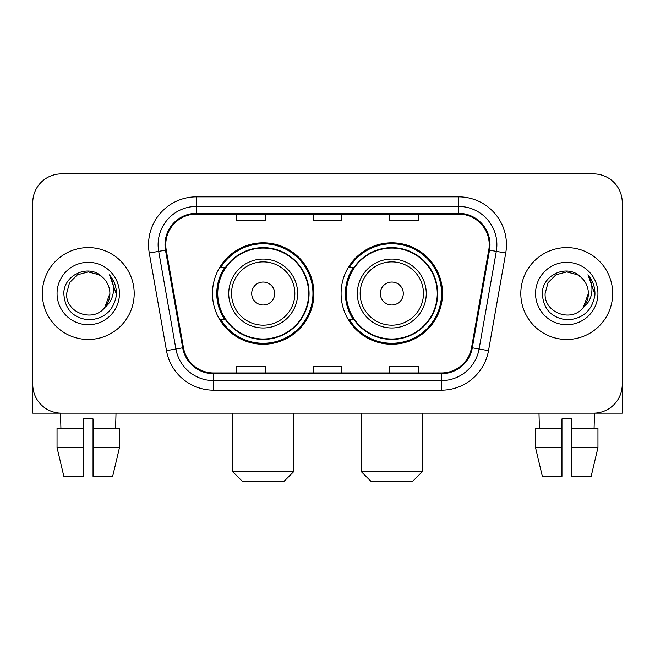 <?xml version="1.0" encoding="UTF-8"?>
<svg xmlns="http://www.w3.org/2000/svg" width="655" height="655" viewBox="0 0 655 655"><rect width="100%" height="100%" fill="white"/><g stroke="black" fill="none" stroke-linecap="round" stroke-linejoin="round"><path stroke-width="0.98" d="M341.091 293.53A50.722 50.722 0 0 0 391.813 344.243A50.722 50.722 0 0 0 442.526 293.53A50.722 50.722 0 0 0 391.813 242.809A50.722 50.722 0 0 0 341.091 293.53M212.474 293.53A50.722 50.722 0 0 0 263.187 344.243A50.722 50.722 0 0 0 313.909 293.53A50.722 50.722 0 0 0 263.187 242.809A50.722 50.722 0 0 0 212.474 293.53M224.632 319.362A46.415 46.415 0 0 1 224.632 267.69M353.25 319.362A46.415 46.415 0 0 1 353.25 267.69M32.75 202.616L32.75 384.444A28.705 28.705 0 0 0 61.455 413.149L593.545 413.149A28.705 28.705 0 0 0 622.25 384.444L622.25 202.616A28.705 28.705 0 0 0 593.545 173.903L61.455 173.903A28.705 28.705 0 0 0 32.75 202.616L32.75 384.444M42.321 293.53A45.932 45.932 0 0 0 88.253 339.462A45.932 45.932 0 0 0 134.193 293.53A45.932 45.932 0 0 0 88.253 247.59A45.932 45.932 0 0 0 42.321 293.53A45.932 45.932 0 0 0 88.253 339.462A45.932 45.932 0 0 0 134.193 293.53A45.932 45.932 0 0 0 88.253 247.59A45.932 45.932 0 0 0 42.321 293.53M520.807 293.53A45.932 45.932 0 0 0 566.747 339.462A45.932 45.932 0 0 0 612.679 293.53A45.932 45.932 0 0 0 566.747 247.59A45.932 45.932 0 0 0 520.807 293.53A45.932 45.932 0 0 0 566.747 339.462A45.932 45.932 0 0 0 612.679 293.53A45.932 45.932 0 0 0 566.747 247.59A45.932 45.932 0 0 0 520.807 293.53M165.772 244.724A30.621 30.621 0 0 1 196.394 214.095L458.606 214.095A30.621 30.621 0 0 1 488.761 250.038L471.551 347.649A30.621 30.621 0 0 1 441.396 372.957L213.604 372.957A30.621 30.621 0 0 1 183.449 347.649L166.239 250.038A30.621 30.621 0 0 1 165.772 244.724M165.003 244.724A31.391 31.391 0 0 0 165.478 250.169L182.696 347.78A31.391 31.391 0 0 0 213.604 373.718L441.396 373.718A31.391 31.391 0 0 0 472.304 347.78L489.522 250.169A31.391 31.391 0 0 0 458.606 213.333L196.394 213.333A31.391 31.391 0 0 0 165.003 244.724M149.274 253.026A47.848 47.848 0 0 1 196.394 196.868L458.606 196.868A47.848 47.848 0 0 1 505.725 253.026L488.515 350.646A47.848 47.848 0 0 1 441.396 390.183L213.604 390.183A47.848 47.848 0 0 1 166.485 350.646L149.274 253.026L158.698 251.364A38.277 38.277 0 0 1 196.394 206.44L458.606 206.44A38.277 38.277 0 0 1 496.302 251.364L479.092 348.984A38.277 38.277 0 0 1 441.396 380.612L213.604 380.612A38.277 38.277 0 0 1 175.908 348.984L158.698 251.364A38.277 38.277 0 0 1 158.117 244.724M593.545 173.903L61.455 173.903M61.455 413.149L593.545 413.149M511.244 413.149L622.25 413.149L622.25 202.616M472.304 347.78L479.092 348.984L496.302 251.364L505.725 253.026M313.147 214.095L313.147 220.579L341.853 220.579L341.853 214.095M236.586 214.095L236.586 220.579L265.3 220.579L265.3 214.095M389.7 214.095L389.7 220.579L418.414 220.579L418.414 214.095M341.853 372.957L341.853 366.473L313.147 366.473L313.147 372.957M265.3 372.957L265.3 366.473L236.586 366.473L236.586 372.957M418.414 372.957L418.414 366.473L389.7 366.473L389.7 372.957M102.426 277.188C89.154 263.277 63.601 274.732 63.838 293.53C64.812 309.324 73.18 318.109 88.949 319.894C104.481 318.772 113.634 310.519 116.418 295.151L116.459 293.53C116.377 286.431 114.019 280.201 109.377 274.838C112.906 280.627 114.15 286.857 113.11 293.53C112.095 299.204 109.336 303.83 104.825 307.424C93.346 322.94 65.5 313.016 66.63 293.53L69.528 282.714L77.437 274.797L88.253 271.899L99.069 274.797L102.426 277.188A21.631 21.631 0 0 1 109.884 293.53L104.825 307.424A21.631 21.631 0 0 0 109.884 293.53L104.775 307.49M57.059 293.53A31.194 31.194 0 0 0 88.253 324.724A31.194 31.194 0 0 0 119.456 293.53A31.194 31.194 0 0 0 88.253 262.327A31.194 31.194 0 0 0 57.059 293.53M109.59 275.075L116.451 294.349M32.75 374.873L32.75 413.149L143.756 413.149M57.042 428.46L57.042 447.602L63.838 476.308L57.042 447.602L57.042 428.46L83.472 428.46L83.472 418.889L93.043 418.889L93.043 428.46L119.472 428.46L119.472 447.602L112.668 476.308L119.472 447.602L93.043 447.602L93.043 428.46M116.009 413.149L115.591 428.46M83.472 428.46L83.472 476.308L63.838 476.308M57.042 447.602L83.472 447.602M112.668 476.308L93.043 476.308L93.043 447.602M60.506 413.149L60.915 428.46M284.245 481.098L242.137 481.098L232.566 471.526L293.817 471.526L284.245 481.098M274.674 293.53A11.487 11.487 0 0 0 263.187 282.043A11.487 11.487 0 0 0 251.708 293.53A11.487 11.487 0 0 0 263.187 305.009A11.487 11.487 0 0 0 274.674 293.53M297.64 293.53A34.453 34.453 0 0 0 263.187 259.077A34.453 34.453 0 0 0 228.742 293.53A34.453 34.453 0 0 0 263.187 327.975A34.453 34.453 0 0 0 297.64 293.53A34.453 34.453 0 0 1 263.187 327.975A34.453 34.453 0 0 1 228.742 293.53M308.644 293.53A45.457 45.457 0 0 0 263.187 248.073A45.457 45.457 0 0 0 217.738 293.53A45.457 45.457 0 0 0 263.187 338.987A45.457 45.457 0 0 0 308.644 293.53M312.951 293.53A49.764 49.764 0 0 1 220.661 319.362L225.271 319.362A45.883 45.883 0 0 0 293.546 327.934A45.883 45.883 0 0 0 293.546 259.118A45.883 45.883 0 0 0 225.271 267.69L220.661 267.69A49.764 49.764 0 0 1 312.951 293.53M412.863 481.098L370.755 481.098L361.183 471.526L422.434 471.526L412.863 481.098M403.292 293.53A11.487 11.487 0 0 0 391.813 282.043A11.487 11.487 0 0 0 380.326 293.53A11.487 11.487 0 0 0 391.813 305.009A11.487 11.487 0 0 0 403.292 293.53M426.258 293.53A34.453 34.453 0 0 0 391.813 259.077A34.453 34.453 0 0 0 357.36 293.53A34.453 34.453 0 0 0 391.813 327.975A34.453 34.453 0 0 0 426.258 293.53A34.453 34.453 0 0 1 391.813 327.975A34.453 34.453 0 0 1 357.36 293.53M437.262 293.53A45.457 45.457 0 0 0 391.813 248.073A45.457 45.457 0 0 0 346.356 293.53A45.457 45.457 0 0 0 391.813 338.987A45.457 45.457 0 0 0 437.262 293.53M441.568 293.53A49.764 49.764 0 0 1 349.279 319.362L353.888 319.362A45.883 45.883 0 0 0 422.164 327.934A45.883 45.883 0 0 0 422.164 259.118A45.883 45.883 0 0 0 353.888 267.69L349.279 267.69A49.764 49.764 0 0 1 441.568 293.53M535.528 428.46L535.528 447.602L542.332 476.308L535.528 447.602L535.528 428.46L561.957 428.46L561.957 418.889L571.528 418.889L571.528 428.46L597.958 428.46L597.958 447.602L591.162 476.308L597.958 447.602L571.528 447.602L571.528 428.46M594.494 413.149L594.085 428.46M561.957 428.46L561.957 476.308L542.332 476.308M535.528 447.602L561.957 447.602M591.162 476.308L571.528 476.308L571.528 447.602M538.991 413.149L539.409 428.46M580.911 277.188C567.639 263.277 542.086 274.732 542.324 293.53C543.298 309.324 551.674 318.109 567.443 319.894C582.966 318.772 592.12 310.519 594.904 295.151L594.953 293.53C594.871 286.431 592.513 280.201 587.871 274.838C591.399 280.627 592.644 286.857 591.596 293.53C590.589 299.204 587.83 303.83 583.318 307.424C571.84 322.94 543.994 313.016 545.116 293.53L548.014 282.714L555.931 274.797L566.747 271.899L577.563 274.797L580.911 277.188A21.631 21.631 0 0 1 588.37 293.53L583.318 307.424A21.631 21.631 0 0 0 588.37 293.53L583.261 307.49M535.544 293.53A31.194 31.194 0 0 0 566.747 324.724A31.194 31.194 0 0 0 597.941 293.53A31.194 31.194 0 0 0 566.747 262.327A31.194 31.194 0 0 0 535.544 293.53M588.084 275.075L594.937 294.349M458.606 196.868L458.606 213.333M158.698 251.364L165.478 250.169M213.604 390.183L213.604 373.718M441.396 373.718L441.396 390.183M166.485 350.646L182.696 347.78M489.522 250.169L496.302 251.364M196.394 196.868L196.394 213.333M479.092 348.984L488.515 350.646M294.84 293.53A31.645 31.645 0 0 0 263.187 261.877A31.645 31.645 0 0 0 231.542 293.53A31.645 31.645 0 0 0 263.187 325.175A31.645 31.645 0 0 0 294.84 293.53M423.458 293.53A31.645 31.645 0 0 0 391.813 261.877A31.645 31.645 0 0 0 360.16 293.53A31.645 31.645 0 0 0 391.813 325.175A31.645 31.645 0 0 0 423.458 293.53M293.817 413.149L293.817 471.526M232.566 413.149L232.566 471.526M422.434 413.149L422.434 471.526M361.183 413.149L361.183 471.526"/></g></svg>
